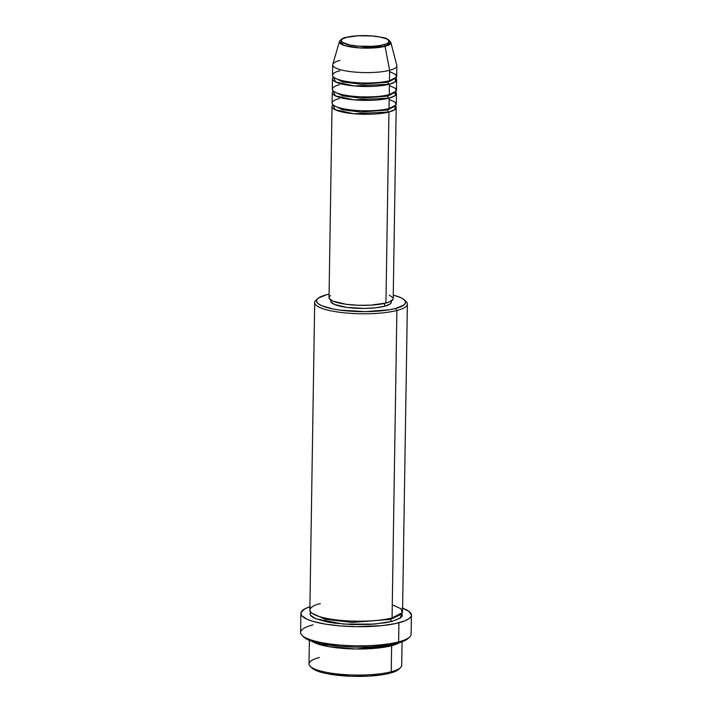 <?xml version="1.0" encoding="UTF-8"?>
<svg xmlns="http://www.w3.org/2000/svg" width="712" height="712" viewBox="0 0 712 712"><rect width="100%" height="100%" fill="white"/><g stroke="black" fill="none" stroke-linecap="round" stroke-linejoin="round"><path stroke-width="1.07" d="M383.75 44.758A24.039 5.411 -179.1 0 1 349.93 45.016A24.039 5.411 -179.1 0 1 346.557 37.353A1.78 1.344 -104.6 0 0 346.068 37.362A1.78 1.344 75.4 0 1 346.557 37.353L358.145 35.778L372.1 35.983L380.377 37.095L386.331 38.813L388.147 39.819L389.072 41.937L386.367 43.913L380.422 45.461L372.162 46.333L358.207 46.129L349.93 45.016L342.169 42.284L341.235 40.175L342.152 39.151L346.557 37.353A24.039 5.411 -179.1 0 1 380.377 37.095A24.039 5.411 -179.1 0 1 383.75 44.758A1.78 1.344 75.4 0 1 385.067 46.307A1.78 1.344 -104.6 0 0 383.75 44.758M332.682 64.872L332.522 75.285A32.093 7.218 0.9 0 0 353.766 82.423A32.093 7.218 0.9 0 0 389.437 80.741L389.606 70.319A32.093 7.218 0.9 0 1 353.001 71.912A32.093 7.218 0.9 0 1 332.753 64.418L339.437 41.581L344.092 45.372L359.774 47.927L385.067 46.307A25.757 5.794 -179.1 0 1 355.688 47.588A25.757 5.794 -179.1 0 1 339.437 41.581C341.119 39.08 343.335 37.674 346.085 37.362C354.247 35.493 363.894 35.111 375.019 36.214C382.308 37.834 386.58 36.606 390.844 42.391A25.757 5.794 -179.1 0 1 385.067 46.307L389.606 70.319L385.067 46.307L390.844 42.391L396.807 65.433A32.093 7.218 0.9 0 1 389.606 70.319A32.093 7.218 -179.1 0 1 353.926 72.001A32.093 7.218 -179.1 0 1 332.682 64.872A32.093 7.218 -179.1 0 1 339.944 60.431M395.293 105.812L394.849 109.595L388.948 112.007A1.78 1.344 75.4 0 1 387.595 109.986L394.252 106.551L387.595 109.986A1.78 1.344 75.4 0 1 388.12 108.749A1.78 1.344 -104.6 0 0 387.595 109.986L360.753 112.051L342.392 109.746L334.017 105.599L342.392 109.746L360.753 112.051L387.595 109.986A1.78 1.344 -104.6 0 0 388.948 112.007A32.093 7.218 -179.1 0 1 353.277 113.689A32.093 7.218 -179.1 0 1 332.032 106.551A32.093 7.218 -179.1 0 1 333.002 104.833L335.085 109.701L353.873 113.751L388.948 112.007L385.948 303.063L388.948 112.007A32.093 7.218 -179.1 0 0 396.201 107.565A32.093 7.218 -179.1 0 0 395.293 105.812M339.339 98.639C332.397 99.992 325.749 105.136 343.852 108.865C362.506 112.451 384.053 110.271 389.001 108.527L389.161 98.105L389.001 108.527A32.093 7.218 0.9 0 0 396.264 104.086L396.424 93.664A32.093 7.218 -179.1 0 0 395.507 91.919L395.062 95.702L389.161 98.105A32.093 7.218 -179.1 0 1 353.49 99.796A32.093 7.218 -179.1 0 1 332.246 92.658L332.086 103.08A32.093 7.218 0.9 0 0 353.33 110.218A32.093 7.218 0.9 0 0 389.001 108.527L396.014 104.949L395.249 102.252L389.144 99.422M396.424 93.664A32.093 7.218 -179.1 0 1 389.161 98.105A1.78 1.344 75.4 0 1 387.817 96.093L394.475 92.649L387.817 96.093A1.78 1.344 75.4 0 1 388.343 94.847A1.78 1.344 -104.6 0 0 387.817 96.093L360.975 98.149L342.614 95.853L334.231 91.706L342.614 95.853L360.975 98.149L387.817 96.093A1.78 1.344 -104.6 0 0 389.161 98.105L354.095 99.849L335.308 95.809L333.216 90.94A32.093 7.218 -179.1 0 0 332.246 92.658M339.562 84.746C332.62 86.09 325.962 91.243 344.065 94.972C362.72 98.559 384.275 96.378 389.224 94.634L389.384 84.212L389.224 94.634A32.093 7.218 0.9 0 0 396.477 90.193L396.637 79.771A32.093 7.218 -179.1 0 0 395.73 78.017L395.285 81.8L389.384 84.212A32.093 7.218 -179.1 0 1 353.713 85.903A32.093 7.218 -179.1 0 1 332.468 78.765L332.299 89.187A32.093 7.218 0.9 0 0 353.544 96.325A32.093 7.218 0.9 0 0 389.224 94.634L396.237 91.056L395.463 88.35L389.366 85.529M396.637 79.771A32.093 7.218 -179.1 0 1 389.384 84.212A1.78 1.344 75.4 0 1 388.031 82.2L394.688 78.756L388.031 82.2A1.78 1.344 75.4 0 1 388.556 80.954A1.78 1.344 -104.6 0 0 388.031 82.2L361.189 84.256L342.828 81.951L334.453 77.813L342.828 81.951L361.189 84.256L388.031 82.2A1.78 1.344 -104.6 0 0 389.384 84.212L354.309 85.956L335.521 81.907L333.438 77.038A32.093 7.218 -179.1 0 0 332.468 78.765M339.775 70.853C332.833 72.197 326.185 77.35 344.288 81.079C362.942 84.666 384.489 82.485 389.437 80.741A32.093 7.218 0.9 0 0 396.7 76.3L396.86 65.878A32.093 7.218 -179.1 0 1 389.606 70.319L389.437 80.741L396.45 77.154L395.685 74.457L389.58 71.636M310.227 666.316L311.936 667.99A44.571 10.03 0.9 0 0 345.249 675.973A44.571 10.03 0.9 0 0 389.82 673.223L391.226 671.763A46.351 10.431 -179.1 0 1 344.875 674.62A46.351 10.431 -179.1 0 1 310.227 666.316A46.351 10.431 -179.1 0 1 319.492 657.479M314.686 302.609L309.853 610.042A46.351 10.431 0.9 0 0 340.541 620.357A46.351 10.431 0.9 0 0 392.072 617.918L396.895 310.477L395.552 308.465A44.571 10.03 -179.1 0 1 341.226 310.281A44.571 10.03 -179.1 0 1 317.739 298.604A44.571 10.03 -179.1 0 1 326.577 294.732L318.397 298.061L316.707 299.966L316.715 301.933L318.433 303.882L321.788 305.751L332.833 308.937L340.105 310.129L365.487 311.642L389.375 309.764L395.552 308.465L403.722 305.128L405.422 303.232L405.404 301.265L403.695 299.307L400.34 297.447L393.255 295.142A44.571 10.03 -179.1 0 1 404.46 299.966A44.571 10.03 -179.1 0 1 395.552 308.465L396.895 310.477A46.351 10.431 -179.1 0 1 345.373 312.915A46.351 10.431 -179.1 0 1 314.686 302.609A46.351 10.431 -179.1 0 1 317.018 299.414A46.351 10.431 0.9 0 0 315.977 300.215A46.351 10.431 0.9 0 0 340.407 312.363A46.351 10.431 0.9 0 0 396.895 310.477L392.072 617.918L402.2 612.747L401.087 608.84L392.276 604.764M302.039 635.38L303.748 637.053A53.489 12.033 0.9 0 0 343.718 646.63A53.489 12.033 0.9 0 0 397.207 643.328L398.613 641.868A55.269 12.433 -179.1 0 1 343.344 645.277A55.269 12.433 -179.1 0 1 302.039 635.38A55.269 12.433 -179.1 0 1 313.084 624.842M399.459 642.696L391.636 645.704A1.78 1.344 75.4 0 1 390.523 644.761A1.78 1.344 -104.6 0 0 391.636 645.704A46.351 10.431 -179.1 0 1 347.643 648.712A46.351 10.431 -179.1 0 1 311.972 641.325L329.202 646.718L355.884 648.997L391.636 645.704L391.226 671.763L391.636 645.704A46.351 10.431 -179.1 0 0 399.459 642.696M400.224 614.696L390.666 619.378A1.78 1.344 75.4 0 1 391.182 618.141A1.78 1.344 -104.6 0 0 390.666 619.378L400.224 614.696M401.88 613.228L400.126 618.194L392.018 621.389A1.78 1.344 75.4 0 1 390.666 619.378A1.78 1.344 -104.6 0 0 392.018 621.389L385.601 622.742L369.662 624.424L351.666 624.558L334.355 623.125L326.79 621.879L315.3 618.568L311.812 616.628L310.032 614.598L310.477 611.795L310.316 615.115L315.799 618.781L343.567 624.095L374.245 624.121L392.018 621.389L400.518 617.927L402.28 615.942L401.88 613.228M332.032 106.551L329.024 297.616A32.093 7.218 0.9 0 0 350.268 304.754A32.093 7.218 0.9 0 0 385.948 303.063L370.471 305.172L358.011 305.261L346.023 304.273L332.833 301.114L329.184 298.364L329.175 296.948L330.395 295.578M330.777 300.019L330.76 301.123A30.304 6.817 0.9 0 0 350.82 307.86A30.304 6.817 0.9 0 0 384.516 306.267L384.56 303.401L384.516 306.267L375.384 307.824L364.072 308.43L346.806 307.406L334.355 304.425L330.902 301.826L330.902 300.491M300.891 613.379L300.589 632.487A55.269 12.433 0.9 0 0 337.177 644.778A55.269 12.433 0.9 0 0 398.613 641.868L398.916 622.76A55.269 12.433 -179.1 0 1 337.47 625.67A55.269 12.433 -179.1 0 1 300.891 613.379A55.269 12.433 -179.1 0 1 309.907 606.749M309.382 640.364L309.008 663.887A46.351 10.431 0.9 0 0 339.695 674.202A46.351 10.431 0.9 0 0 391.226 671.763A46.351 10.431 0.9 0 0 401.71 665.346L402.075 641.823M398.702 669.316L394.662 671.656L383.643 674.522L368.327 676.142L351.016 676.275L327.102 673.694L316.057 670.508L311.892 667.945M408.288 638.21L405.253 640.417L400.331 642.429L389.802 644.894L371.415 646.834L355.893 647.128L340.363 646.38L321.949 643.897L311.393 641.129L306.436 638.976L303.383 636.67M398.613 641.868A55.269 12.433 0.9 0 0 411.109 634.223L411.411 615.115A55.269 12.433 -179.1 0 1 398.916 622.76L398.613 641.868L397.207 643.328A53.489 12.033 0.9 0 0 407.816 638.682L409.569 637.071A55.269 12.433 -179.1 0 1 398.613 641.868M402.6 608.208A55.269 12.433 -179.1 0 1 411.411 615.115M310.165 606.668L305.065 608.742L301.149 612.222L301.158 614.661L301.959 615.88L307.45 619.396L313.476 621.514L325.509 624.139L340.176 625.91L356.223 626.685L382.264 625.599L395.276 623.614L404.923 620.819L409.053 618.63L411.153 616.272L411.411 615.052L409.008 611.412L402.058 608.012M320.338 603.634C310.307 605.583 300.704 613.014 326.844 618.408C353.793 623.587 384.925 620.437 392.072 617.918A46.351 10.431 0.9 0 0 402.556 611.501L407.38 304.06A46.351 10.431 -179.1 0 1 396.895 310.477A46.351 10.431 0.9 0 0 406.169 301.639L404.46 299.966M405.155 300.793A46.351 10.431 -179.1 0 1 407.38 304.06M329.086 294.136L326.577 294.732A44.571 10.03 -179.1 0 1 329.086 294.136M391.217 301.372L391.226 302.707L390.069 303.997L384.516 306.267A30.304 6.817 0.9 0 0 391.369 302.075L391.386 300.971M389.393 295.133L393.042 297.883M393.051 299.298L389.437 301.941L385.948 303.063A32.093 7.218 0.9 0 0 393.202 298.631L396.201 107.565M312.087 613.308L325.259 619.271L352.111 622.439L390.666 619.378L352.111 622.439L325.259 619.271L312.087 613.308M400.42 667.731A46.351 10.431 -179.1 0 1 391.226 671.763L389.82 673.223A44.571 10.03 0.9 0 0 398.658 669.351L400.42 667.731M315.977 300.215L317.739 298.604"/></g></svg>
